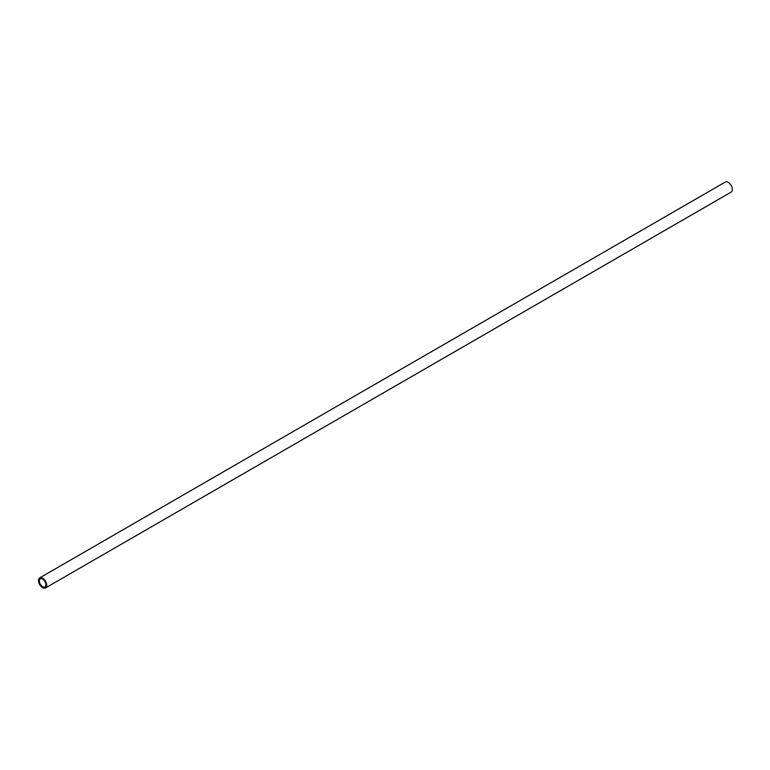 <?xml version="1.0" encoding="UTF-8"?>
<svg xmlns="http://www.w3.org/2000/svg" width="770" height="770" viewBox="0 0 770 770"><rect width="100%" height="100%" fill="white"/><g stroke="black" fill="none" stroke-linecap="round" stroke-linejoin="round"><path stroke-width="1.16" d="M45.902 584.815A4.659 2.685 60 0 1 44.939 586.942A4.659 2.685 60 0 1 40.29 584.257A4.659 2.685 60 0 1 40.29 578.886A4.659 2.685 60 0 1 43.871 580.128A4.659 2.685 60 0 1 45.902 584.815M38.5 580.541A5.814 3.359 -120 0 0 41.041 586.394A5.814 3.359 -120 0 0 45.526 587.953A5.814 3.359 -120 0 0 45.526 581.235A5.814 3.359 -120 0 0 39.703 577.875A5.814 3.359 -120 0 0 38.5 580.541M45.526 587.953L731.115 192.125A5.814 3.359 -120 0 0 731.115 185.406A5.814 3.359 -120 0 0 725.301 182.047L39.703 577.875"/></g></svg>
